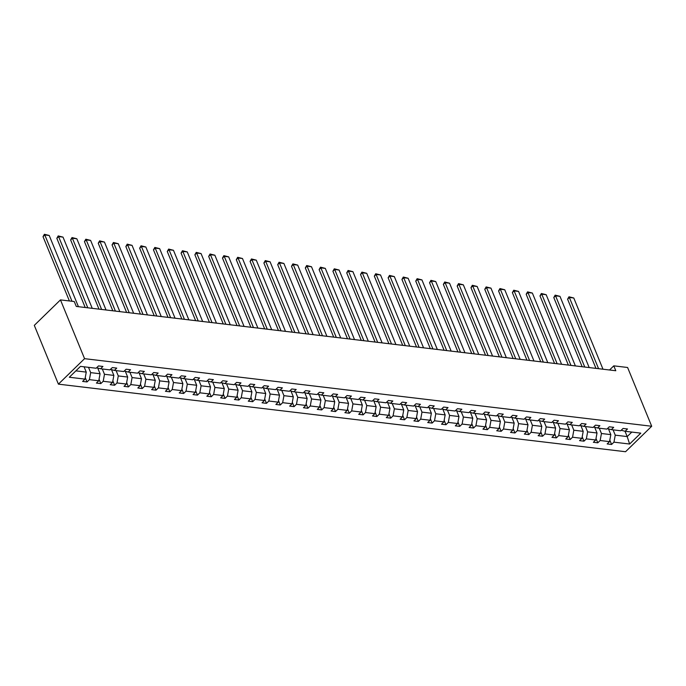 <?xml version="1.0" encoding="UTF-8"?>
<svg xmlns="http://www.w3.org/2000/svg" width="686" height="686" viewBox="0 0 686 686"><rect width="100%" height="100%" fill="white"/><g stroke="black" fill="none" stroke-linecap="round" stroke-linejoin="round"><path stroke-width="1.03" d="M58.404 384.143L625.538 451.731L651.7 426.255L84.567 358.667L58.404 384.143L34.3 325.37L60.462 299.893L84.567 358.667M613.07 429.848L615.248 435.156L627.193 436.579L629.619 444.031L613.961 442.161L611.595 444.468L609.811 440.129M625.006 431.245L627.193 436.579L631.815 432.077M615.248 435.156L613.961 442.161M599.264 428.201L601.442 433.509L610.823 434.624L609.537 441.63L607.17 443.936L611.595 444.468M609.537 441.63L600.156 440.515L597.789 442.822L596.005 438.483M585.458 426.555L587.636 431.863L597.017 432.986L595.731 439.992L593.364 442.29L597.789 442.822M595.731 439.992L586.35 438.869L583.983 441.175L582.2 436.836M571.652 424.908L573.83 430.216L583.211 431.34L581.925 438.345L579.559 440.652L583.983 441.175M581.925 438.345L572.544 437.222L570.177 439.529L568.402 435.19M557.847 423.262L560.025 428.57L569.406 429.693L568.119 436.699L565.753 439.006L570.177 439.529M568.119 436.699L558.747 435.576L556.372 437.882L554.597 433.543M544.041 421.616L546.219 426.932L555.6 428.047L554.322 435.053L551.947 437.359L556.372 437.882M554.322 435.053L544.941 433.938L542.566 436.245L540.791 431.906M530.244 419.978L532.413 425.286L541.794 426.4L540.517 433.406L538.141 435.713L542.566 436.245M540.517 433.406L531.135 432.291L528.769 434.598L526.985 430.259M516.438 418.331L518.616 423.639L527.997 424.754L526.711 431.76L524.344 434.067L528.769 434.598M526.711 431.76L517.33 430.645L514.963 432.952L513.179 428.613M502.632 416.685L504.81 421.993L514.191 423.108L512.905 430.113L510.538 432.42L514.963 432.952M512.905 430.113L503.524 428.999L501.157 431.305L499.374 426.966M488.826 415.039L491.005 420.346L500.386 421.47L499.099 428.476L496.733 430.774L501.157 431.305M499.099 428.476L489.718 427.352L487.352 429.659L485.577 425.32M475.021 413.392L477.199 418.7L486.58 419.823L485.294 426.829L482.927 429.136L487.352 429.659M485.294 426.829L475.921 425.706L473.546 428.013L471.771 423.674M461.215 411.746L463.393 417.054L472.774 418.177L471.496 425.183L469.121 427.489L473.546 428.013M471.496 425.183L462.115 424.059L459.74 426.366L457.965 422.027M447.409 410.099L449.587 415.416L458.968 416.531L457.691 423.536L455.315 425.843L459.74 426.366M457.691 423.536L448.31 422.422L445.943 424.728L444.159 420.381M433.612 408.462L435.79 413.769L445.163 414.884L443.885 421.89L441.518 424.197L445.943 424.728M443.885 421.89L434.504 420.775L432.137 423.082L430.354 418.743M419.806 406.815L421.984 412.123L431.365 413.238L430.079 420.244L427.712 422.55L432.137 423.082M430.079 420.244L420.698 419.129L418.331 421.436L416.548 417.097M406.001 405.169L408.179 410.477L417.56 411.591L416.273 418.597L413.907 420.904L418.331 421.436M416.273 418.597L406.892 417.482L404.526 419.789L402.751 415.45M392.195 403.522L394.373 408.83L403.754 409.954L402.468 416.959L400.101 419.257L404.526 419.789M402.468 416.959L393.087 415.836L390.72 418.143L388.945 413.804M378.389 401.876L380.567 407.184L389.948 408.307L388.67 415.313L386.295 417.62L390.72 418.143M388.67 415.313L379.289 414.19L376.914 416.496L375.139 412.157M364.583 400.23L366.761 405.537L376.142 406.661L374.865 413.667L372.489 415.973L376.914 416.496M374.865 413.667L365.484 412.543L363.117 414.85L361.333 410.511M350.786 398.583L352.964 403.9L362.337 405.014L361.059 412.02L358.692 414.327L363.117 414.85M361.059 412.02L351.678 410.905L349.311 413.212L347.528 408.865M336.98 396.945L339.158 402.253L348.539 403.368L347.253 410.374L344.887 412.68L349.311 413.212M347.253 410.374L337.872 409.259L335.505 411.566L333.722 407.227M323.175 395.299L325.353 400.607L334.734 401.722L333.447 408.727L331.081 411.034L335.505 411.566M333.447 408.727L324.066 407.613L321.7 409.919L319.916 405.58M309.369 393.653L311.547 398.96L320.928 400.075L319.642 407.081L317.275 409.388L321.7 409.919M319.642 407.081L310.261 405.966L307.894 408.273L306.119 403.934M295.563 392.006L297.741 397.314L307.122 398.437L305.836 405.443L303.469 407.741L307.894 408.273M305.836 405.443L296.463 404.32L294.088 406.627L292.313 402.288M281.757 390.36L283.935 395.668L293.316 396.791L292.039 403.797L289.663 406.103L294.088 406.627M292.039 403.797L282.658 402.673L280.282 404.98L278.507 400.641M267.96 388.713L270.138 394.021L279.511 395.145L278.233 402.15L275.866 404.457L280.282 404.98M278.233 402.15L268.852 401.027L266.485 403.334L264.702 398.995M254.154 387.067L256.332 392.383L265.714 393.498L264.427 400.504L262.061 402.811L266.485 403.334M264.427 400.504L255.046 399.389L252.68 401.696L250.896 397.348M240.349 385.429L242.527 390.737L251.908 391.852L250.622 398.858L248.255 401.164L252.68 401.696M250.622 398.858L241.24 397.743L238.874 400.049L237.09 395.711M226.543 383.783L228.721 389.091L238.102 390.205L236.816 397.211L234.449 399.518L238.874 400.049M236.816 397.211L227.435 396.096L225.068 398.403L223.293 394.064M212.737 382.136L214.915 387.444L224.296 388.559L223.01 395.565L220.643 397.871L225.068 398.403M223.01 395.565L213.638 394.45L211.262 396.757L209.487 392.418M198.931 380.49L201.109 385.798L210.491 386.921L209.213 393.918L206.838 396.225L211.262 396.757M209.213 393.918L199.832 392.804L197.457 395.11L195.681 390.771M185.134 378.844L187.312 384.151L196.685 385.275L195.407 392.281L193.032 394.587L197.457 395.11M195.407 392.281L186.026 391.157L183.659 393.464L181.876 389.125M171.329 377.197L173.507 382.505L182.888 383.628L181.601 390.634L179.235 392.941L183.659 393.464M181.601 390.634L172.22 389.511L169.854 391.817L168.07 387.479M157.523 375.551L159.701 380.867L169.082 381.982L167.796 388.988L165.429 391.294L169.854 391.817M167.796 388.988L158.415 387.873L156.048 390.171L154.264 385.832M143.717 373.904L145.895 379.221L155.276 380.336L153.99 387.341L151.623 389.648L156.048 390.171M153.99 387.341L144.609 386.227L142.242 388.533L140.467 384.194M129.911 372.266L132.089 377.574L141.47 378.689L140.184 385.695L137.817 388.002L142.242 388.533M140.184 385.695L130.812 384.58L128.436 386.887L126.661 382.548M116.106 370.62L118.284 375.928L127.665 377.043L126.387 384.049L124.012 386.355L128.436 386.887M126.387 384.049L117.006 382.934L114.631 385.24L112.856 380.901M102.308 368.974L104.478 374.282L113.859 375.405L112.581 382.402L110.206 384.709L114.631 385.24M112.581 382.402L103.2 381.287L100.833 383.594L99.05 379.255M88.503 367.327L90.681 372.635L100.062 373.759L98.775 380.764L96.409 383.071L100.833 383.594M98.775 380.764L89.394 379.641L87.028 381.948L85.244 377.609M75.863 370.869L86.256 372.112L84.97 379.118L82.603 381.425L87.028 381.948M84.97 379.118L69.312 377.249L80.485 366.375L96.143 368.236L98.51 365.93L102.934 366.461L100.568 368.768L109.949 369.883L112.315 367.576L116.74 368.108L114.373 370.414L123.754 371.529L126.121 369.222L130.546 369.754L128.179 372.061L137.56 373.175L139.927 370.869L144.352 371.392L141.985 373.699L151.357 374.822L153.733 372.515L158.157 373.038L155.782 375.345L165.163 376.468L167.538 374.162L171.963 374.685L169.588 376.991L178.969 378.106L181.336 375.808L185.76 376.331L183.394 378.638L192.775 379.752L195.141 377.446L199.566 377.977L197.199 380.284L206.58 381.399L208.947 379.092L213.372 379.624L211.005 381.93L220.386 383.045L222.753 380.739L227.177 381.27L224.811 383.577L234.183 384.692L236.559 382.385L240.983 382.908L238.608 385.215L247.989 386.338L250.364 384.031L254.789 384.554L252.414 386.861L261.795 387.984L264.161 385.678L268.586 386.201L266.219 388.508L275.601 389.622L277.967 387.324L282.392 387.847L280.025 390.154L289.406 391.269L291.773 388.962L296.198 389.494L293.831 391.8L303.212 392.915L305.579 390.608L310.003 391.14L307.637 393.447L317.018 394.561L319.384 392.255L323.809 392.786L321.442 395.093L330.815 396.208L333.19 393.901L337.615 394.424L335.24 396.731L344.621 397.854L346.987 395.548L351.412 396.071L349.045 398.377L358.426 399.501L360.793 397.194L365.218 397.717L362.851 400.024L372.232 401.139L374.599 398.84L379.024 399.363L376.657 401.67L386.038 402.785L388.405 400.478L392.829 401.01L390.463 403.317L399.844 404.431L402.21 402.125L406.635 402.656L404.268 404.963L413.641 406.078L416.016 403.771L420.441 404.303L418.066 406.609L427.447 407.724L429.822 405.417L434.238 405.94L431.871 408.247L441.252 409.37L443.619 407.064L448.044 407.587L445.677 409.894L455.058 411.017L457.425 408.71L461.85 409.233L459.483 411.54L468.864 412.655L471.231 410.357L475.655 410.88L473.289 413.186L482.67 414.301L485.036 411.994L489.461 412.526L487.094 414.833L496.467 415.948L498.842 413.641L503.267 414.173L500.891 416.479L510.273 417.594L512.648 415.287L517.072 415.819L514.697 418.126L524.078 419.24L526.445 416.934L530.87 417.457L528.503 419.763L537.884 420.887L540.251 418.58L544.675 419.103L542.309 421.41L551.69 422.533L554.056 420.226L558.481 420.75L556.114 423.056L565.496 424.18L567.862 421.873L572.287 422.396L569.92 424.703L579.293 425.817L581.668 423.511L586.093 424.042L583.717 426.349L593.098 427.464L595.474 425.157L599.898 425.689L597.523 427.995L606.904 429.11L609.271 426.803L613.696 427.335L611.329 429.642L620.71 430.757L623.077 428.45L627.501 428.973L625.135 431.28L640.801 433.149L629.619 444.031M60.462 299.893L74.268 301.54L76.283 306.436L615.796 370.74L613.79 365.844L609.528 369.994M607.419 428.613L611.329 429.642M608.465 428.887L610.823 434.624M601.442 433.509L600.156 440.515M593.613 426.966L597.523 427.995M594.659 427.241L597.017 432.986M587.636 431.863L586.35 438.869M579.807 425.32L583.717 426.349M580.853 425.594L583.211 431.34M573.83 430.216L572.544 437.222M566.001 423.674L569.92 424.703M567.048 423.948L569.406 429.693M560.025 428.57L558.747 435.576M552.204 422.027L556.114 423.056M553.25 422.302L555.6 428.047M546.219 426.932L544.941 433.938M538.399 420.389L542.309 421.41M539.445 420.664L541.794 426.4M532.413 425.286L531.135 432.291M524.593 418.743L528.503 419.763M525.639 419.017L527.997 424.754M518.616 423.639L517.33 430.645M510.787 417.097L514.697 418.126M511.833 417.371L514.191 423.108M504.81 421.993L503.524 428.999M496.981 415.45L500.891 416.479M498.027 415.725L500.386 421.47M491.005 420.346L489.718 427.352M483.176 413.804L487.094 414.833M484.222 414.078L486.58 419.823M477.199 418.7L475.921 425.706M469.378 412.157L473.289 413.186M470.425 412.432L472.774 418.177M463.393 417.054L462.115 424.059M455.573 410.511L459.483 411.54M456.619 410.785L458.968 416.531M449.587 415.416L448.31 422.422M441.767 408.873L445.677 409.894M442.813 409.148L445.163 414.884M435.79 413.769L434.504 420.775M427.961 407.227L431.871 408.247M429.007 407.501L431.365 413.238M421.984 412.123L420.698 419.129M414.155 405.58L418.066 406.609M415.202 405.855L417.56 411.591M408.179 410.477L406.892 417.482M400.35 403.934L404.268 404.963M401.396 404.208L403.754 409.954M394.373 408.83L393.087 415.836M386.552 402.288L390.463 403.317M387.59 402.562L389.948 408.307M380.567 407.184L379.289 414.19M372.747 400.641L376.657 401.67M373.793 400.916L376.142 406.661M366.761 405.537L365.484 412.543M358.941 398.995L362.851 400.024M359.987 399.269L362.337 405.014M352.964 403.9L351.678 410.905M345.135 397.357L349.045 398.377M346.181 397.631L348.539 403.368M339.158 402.253L337.872 409.259M331.329 395.711L335.24 396.731M332.376 395.985L334.734 401.722M325.353 400.607L324.066 407.613M317.524 394.064L321.442 395.093M318.57 394.339L320.928 400.075M311.547 398.96L310.261 405.966M303.726 392.418L307.637 393.447M304.764 392.692L307.122 398.437M297.741 397.314L296.463 404.32M289.921 390.771L293.831 391.8M290.967 391.046L293.316 396.791M283.935 395.668L282.658 402.673M276.115 389.125L280.025 390.154M277.161 389.399L279.511 395.145M270.138 394.021L268.852 401.027M262.309 387.479L266.219 388.508M263.355 387.753L265.714 393.498M256.332 392.383L255.046 399.389M248.504 385.832L252.414 386.861M249.55 386.115L251.908 391.852M242.527 390.737L241.24 397.743M234.698 384.194L238.608 385.215M235.744 384.469L238.102 390.205M228.721 389.091L227.435 396.096M220.892 382.548L224.811 383.577M221.938 382.822L224.296 388.559M214.915 387.444L213.638 394.45M207.095 380.901L211.005 381.93M208.141 381.176L210.491 386.921M201.109 385.798L199.832 392.804M193.289 379.255L197.199 380.284M194.335 379.53L196.685 385.275M187.312 384.151L186.026 391.157M179.483 377.609L183.394 378.638M180.529 377.883L182.888 383.628M173.507 382.505L172.22 389.511M165.678 375.962L169.588 376.991M166.724 376.237L169.082 381.982M159.701 380.867L158.415 387.873M151.872 374.316L155.782 375.345M152.918 374.59L155.276 380.336M145.895 379.221L144.609 386.227M138.066 372.678L141.985 373.699M139.112 372.952L141.47 378.689M132.089 377.574L130.812 384.58M124.269 371.032L128.179 372.061M125.315 371.306L127.665 377.043M118.284 375.928L117.006 382.934M110.463 369.385L114.373 370.414M111.509 369.66L113.859 375.405M104.478 374.282L103.2 381.287M96.657 367.739L100.568 368.768M97.704 368.013L100.062 373.759M90.681 372.635L89.394 379.641M613.79 365.844L627.596 367.49L651.7 426.255M84.078 366.804L86.256 372.112M621.224 430.259L625.135 431.28M71.996 301.274L44.796 234.946L43.021 236.67L69.389 300.957M78.427 306.693L49.221 235.478L44.796 234.946L44.401 234.269L49.221 235.478M43.021 236.67L44.401 234.269M87.808 307.817L58.593 236.593L56.827 238.316L85.201 307.5M92.233 308.34L63.018 237.116L58.593 236.593L58.207 235.915L63.018 237.116M56.827 238.316L58.207 235.915M101.614 309.455L72.399 238.239L70.632 239.963L99.007 309.146M106.038 309.986L76.823 238.762L72.399 238.239L72.013 237.562L76.823 238.762M70.632 239.963L72.013 237.562M115.411 311.101L86.204 239.886L84.438 241.601L112.813 310.792M119.836 311.633L90.629 240.409L86.204 239.886L85.819 239.208L90.629 240.409M84.438 241.601L85.819 239.208M129.217 312.747L100.01 241.532L98.244 243.247L126.618 312.439M133.641 313.279L104.435 242.055L100.01 241.532L99.624 240.855L104.435 242.055M98.244 243.247L99.624 240.855M143.022 314.394L113.816 243.17L112.05 244.893L140.424 314.085M147.447 314.917L118.241 243.702L113.816 243.17L113.422 242.492L118.241 243.702M112.05 244.893L113.422 242.492M156.828 316.04L127.622 244.816L125.847 246.54L154.23 315.731M161.253 316.563L132.046 245.348L127.622 244.816L127.227 244.139L132.046 245.348M125.847 246.54L127.227 244.139M170.634 317.687L141.419 246.463L139.652 248.186L168.027 317.378M175.059 318.21L145.844 246.994L141.419 246.463L141.033 245.785L145.844 246.994M139.652 248.186L141.033 245.785M184.44 319.333L155.225 248.109L153.458 249.833L181.833 319.016M188.864 319.856L159.649 248.641L155.225 248.109L154.839 247.432L159.649 248.641M153.458 249.833L154.839 247.432M198.237 320.971L169.03 249.755L167.264 251.479L195.639 320.662M202.662 321.502L173.455 250.279L169.03 249.755L168.645 249.078L173.455 250.279M167.264 251.479L168.645 249.078M212.043 322.617L182.836 251.402L181.07 253.117L209.444 322.309M216.467 323.149L187.261 251.925L182.836 251.402L182.45 250.724L187.261 251.925M181.07 253.117L182.45 250.724M225.848 324.264L196.642 253.048L194.875 254.763L223.25 323.955M230.273 324.795L201.067 253.571L196.642 253.048L196.247 252.371L201.067 253.571M194.875 254.763L196.247 252.371M239.654 325.91L210.448 254.686L208.673 256.41L237.056 325.601M244.079 326.433L214.872 255.218L210.448 254.686L210.053 254.009L214.872 255.218M208.673 256.41L210.053 254.009M253.46 327.556L224.245 256.332L222.478 258.056L250.853 327.248M257.885 328.08L228.67 256.864L224.245 256.332L223.859 255.655L228.67 256.864M222.478 258.056L223.859 255.655M267.266 329.203L238.051 257.979L236.284 259.702L264.659 328.894M271.69 329.726L242.475 258.511L238.051 257.979L237.665 257.301L242.475 258.511M236.284 259.702L237.665 257.301M281.063 330.849L251.856 259.625L250.09 261.349L278.465 330.532M285.487 331.372L256.281 260.157L251.856 259.625L251.47 258.948L256.281 260.157M250.09 261.349L251.47 258.948M294.869 332.487L265.662 261.272L263.896 262.995L292.27 332.178M299.293 333.019L270.087 261.795L265.662 261.272L265.276 260.594L270.087 261.795M263.896 262.995L265.276 260.594M308.674 334.133L279.468 262.918L277.701 264.633L306.076 333.825M313.099 334.665L283.893 263.441L279.468 262.918L279.073 262.241L283.893 263.441M277.701 264.633L279.073 262.241M322.48 335.78L293.274 264.564L291.499 266.279L319.882 335.471M326.905 336.312L297.698 265.088L293.274 264.564L292.879 263.887L297.698 265.088M291.499 266.279L292.879 263.887M336.286 337.426L307.079 266.202L305.304 267.926L333.688 337.118M340.71 337.949L311.495 266.734L307.079 266.202L306.685 265.525L311.495 266.734M305.304 267.926L306.685 265.525M350.092 339.073L320.877 267.849L319.11 269.572L347.485 338.764M354.516 339.596L325.301 268.38L320.877 267.849L320.491 267.171L325.301 268.38M319.11 269.572L320.491 267.171M363.897 340.719L334.682 269.495L332.916 271.219L361.29 340.41M368.322 341.242L339.107 270.027L334.682 269.495L334.296 268.818L339.107 270.027M332.916 271.219L334.296 268.818M377.694 342.365L348.488 271.142L346.722 272.865L375.096 342.048M382.119 342.889L352.913 271.673L348.488 271.142L348.102 270.464L352.913 271.673M346.722 272.865L348.102 270.464M391.5 344.003L362.294 272.788L360.527 274.511L388.902 343.695M395.925 344.535L366.718 273.311L362.294 272.788L361.899 272.11L366.718 273.311M360.527 274.511L361.899 272.11M405.306 345.65L376.1 274.434L374.333 276.149L402.708 345.341M409.731 346.181L380.524 274.957L376.1 274.434L375.705 273.757L380.524 274.957M374.333 276.149L375.705 273.757M419.112 347.296L389.905 276.081L388.13 277.796L416.513 346.987M423.536 347.828L394.33 276.604L389.905 276.081L389.511 275.403L394.33 276.604M388.13 277.796L389.511 275.403M432.917 348.942L403.702 277.719L401.936 279.442L430.311 348.634M437.342 349.466L408.127 278.25L403.702 277.719L403.317 277.041L408.127 278.25M401.936 279.442L403.317 277.041M446.723 350.589L417.508 279.365L415.742 281.089L444.116 350.28M451.148 351.112L421.933 279.897L417.508 279.365L417.122 278.688L421.933 279.897M415.742 281.089L417.122 278.688M460.52 352.235L431.314 281.011L429.547 282.735L457.922 351.927M464.945 352.758L435.739 281.543L431.314 281.011L430.928 280.334L435.739 281.543M429.547 282.735L430.928 280.334M474.326 353.882L445.12 282.658L443.353 284.381L471.728 353.564M478.751 354.405L449.544 283.189L445.12 282.658L444.734 281.98L449.544 283.189M443.353 284.381L444.734 281.98M488.132 355.52L458.925 284.304L457.159 286.028L485.534 355.211M492.557 356.051L463.35 284.827L458.925 284.304L458.531 283.627L463.35 284.827M457.159 286.028L458.531 283.627M501.938 357.166L472.731 285.951L470.956 287.666L499.339 356.857M506.362 357.698L477.156 286.474L472.731 285.951L472.337 285.273L477.156 286.474M470.956 287.666L472.337 285.273M515.743 358.812L486.528 287.597L484.762 289.312L513.137 358.504M520.168 359.344L490.953 288.12L486.528 287.597L486.142 286.92L490.953 288.12M484.762 289.312L486.142 286.92M529.549 360.459L500.334 289.235L498.568 290.958L526.942 360.15M533.974 360.99L504.759 289.766L500.334 289.235L499.948 288.557L504.759 289.766M498.568 290.958L499.948 288.557M543.346 362.105L514.14 290.881L512.373 292.605L540.748 361.796M547.771 362.628L518.565 291.413L514.14 290.881L513.754 290.204L518.565 291.413M512.373 292.605L513.754 290.204M557.152 363.752L527.946 292.528L526.179 294.251L554.554 363.443M561.577 364.275L532.37 293.059L527.946 292.528L527.56 291.85L532.37 293.059M526.179 294.251L527.56 291.85M570.958 365.398L541.751 294.174L539.985 295.898L568.36 365.081M575.383 365.921L546.176 294.706L541.751 294.174L541.357 293.497L546.176 294.706M539.985 295.898L541.357 293.497M584.764 367.036L555.557 295.82L553.782 297.544L582.165 366.727M589.188 367.567L559.982 296.343L555.557 295.82L555.163 295.143L559.982 296.343M553.782 297.544L555.163 295.143M598.569 368.682L569.354 297.467L567.588 299.182L595.962 368.373M602.994 369.214L573.779 297.99L569.354 297.467L568.968 296.789L573.779 297.99M567.588 299.182L568.968 296.789"/></g></svg>
